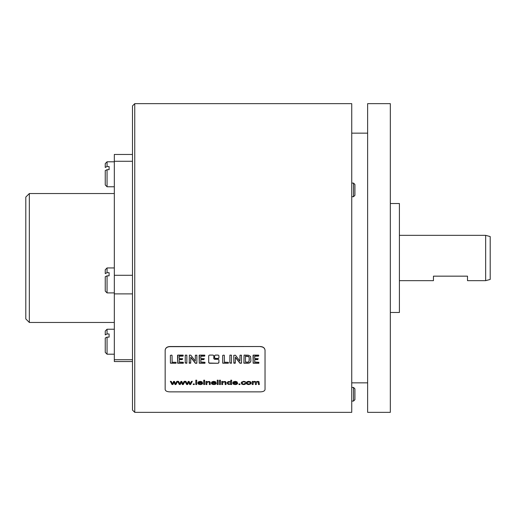 <?xml version="1.0" encoding="UTF-8"?>
<svg xmlns="http://www.w3.org/2000/svg" width="516" height="516" viewBox="0 0 516 516"><rect width="100%" height="100%" fill="white"/><g stroke="black" fill="none" stroke-linecap="round" stroke-linejoin="round"><path stroke-width="0.77" d="M241.533 362.683L241.475 355.189L240.005 355.214L239.888 361.123L235.477 355.221L233.761 355.389L233.89 363.232L235.296 363.187L235.425 357.388L239.934 363.219L241.482 363.2M241.482 362.993L239.934 363.012L235.425 357.175L235.296 362.98L233.761 362.735M260.496 346.662C263.257 346.887 264.766 348.113 265.037 350.338L265.037 389.535C264.766 390.967 263.257 391.741 260.496 391.863L169.706 391.863C166.945 391.741 165.436 390.967 165.165 389.535L165.165 350.338C165.436 348.113 166.945 346.887 169.706 346.662L260.496 346.526C263.257 346.758 264.766 347.984 265.037 350.209L265.037 389.341M208.703 362.703L209.425 363.264L218.191 363.264L218.913 362.703L218.913 359.865L218.191 359.284L214.508 359.284L213.785 358.704L213.785 355.698L213.056 355.098L209.425 355.098L208.703 355.698L208.703 362.703M218.191 355.098L215.327 355.098L214.604 355.698L214.604 358.046L215.327 358.626L218.191 358.626L218.913 358.046L218.913 355.698L218.191 355.098M176.02 363.245L176.066 362.342L172.131 362.251L172.06 355.479L171.686 355.098L170.383 355.395L170.428 363.187L176.02 363.245L170.667 363.058L170.383 362.683M183.348 363.232L183.322 362.284L179.149 362.006L179.233 359.658L182.258 359.588L182.612 358.762L179.194 358.517L179.175 356.208L183.045 356.124L183.154 355.131L177.794 355.098L177.614 363.2L183.154 363.264M186.837 363.212L186.85 355.163L185.276 355.143L185.218 362.961L186.599 363.264M196.854 363.2L196.854 355.189L195.377 355.214L195.267 361.123L190.855 355.221L189.391 355.098L189.262 363.232L190.675 363.187L190.797 357.388L195.306 363.219L196.602 363.283M204.994 363.232L204.962 362.284L200.788 362.006L200.872 359.658L203.904 359.588L204.252 358.762L200.834 358.517L200.821 356.208L204.684 356.124L204.794 355.131L199.44 355.098L199.253 363.2L204.794 363.264M228.336 363.245L228.375 362.342L224.441 362.251L224.37 355.479L223.996 355.098L222.699 355.395L222.738 363.187L228.336 363.245L222.976 363.058L222.699 362.683M231.458 363.212L231.478 355.163L229.897 355.143L229.839 362.961L231.226 363.264M250.531 362.109L250.899 360.794L250.563 356.459L248.402 355.214L244.074 355.098L243.894 363.187L248.486 363.193L249.628 362.858L250.531 361.903L249.628 362.651L247.37 363.264M258.877 363.232L258.851 362.284L254.678 362.006L254.762 359.658L257.794 359.588L258.142 358.762L254.723 358.517L254.71 356.208L258.574 356.124L258.684 355.131L253.324 355.098L253.143 363.2L258.684 363.264M171.996 384.536L170.383 381.421L171.306 381.421L172.46 383.898L173.57 381.421L174.485 381.421L175.537 383.833L176.736 381.421L177.607 381.421L175.962 384.536L175.034 384.536L173.995 382.156L172.925 384.536L171.996 384.336L172.925 384.536M179.323 384.536L177.717 381.421L178.633 381.421L179.787 383.898L180.897 381.421L181.813 381.421L182.864 383.833L184.064 381.421L184.934 381.421L183.29 384.536L182.361 384.536L181.322 382.156L180.258 384.536L179.323 384.336L180.258 384.536M186.65 384.536L185.044 381.421L185.96 381.421L187.115 383.898L188.224 381.421L189.14 381.421L190.191 383.833L191.391 381.421L192.262 381.421L190.617 384.536L189.688 384.536L188.65 382.156L187.585 384.536L186.65 384.336L187.585 384.536M194.274 383.943L194.274 384.536L193.261 384.536L193.261 383.943L193.261 384.336L194.274 384.336L194.274 383.943L193.261 383.943M196.699 380.195L196.699 384.536L195.809 384.536L195.809 380.195L195.809 384.336L196.699 384.336L196.699 380.195L195.809 380.195M202.607 383.614L200.298 384.181L199.195 383.91L198.705 383.13L202.633 383.13L201.962 381.782L200.24 381.35L198.466 381.795L197.783 383.027L198.46 384.194L200.292 384.601L201.795 384.343L202.607 383.614M204.62 380.195L204.62 380.827L203.73 380.827L203.73 380.195L203.73 380.627L204.62 380.627L204.62 380.195L203.73 380.195M204.62 381.421L204.62 384.536L203.73 384.536L203.73 381.421L203.73 384.336L204.62 384.336L204.62 381.421L203.73 381.421M206.871 382.853L206.871 384.536L205.981 384.536L205.981 381.421L205.981 384.336L206.871 384.336L206.871 382.659L208.27 381.814L209.257 382.175L209.361 384.536L210.257 384.536L210.199 382.124L209.328 381.453L206.781 381.872L206.781 381.421L205.981 381.421M216.146 383.614L213.837 384.181L212.734 383.91L212.244 383.13L216.172 383.13L215.507 381.782L213.785 381.35L212.012 381.795L211.328 383.027L211.999 384.194L213.83 384.601L215.34 384.343L216.146 383.614M218.139 380.195L218.139 384.536L217.249 384.536L217.249 380.195L217.249 384.336L218.139 384.336L218.139 380.195L217.249 380.195M220.416 380.195L220.416 380.827L219.526 380.827L219.526 380.195L219.526 380.627L220.416 380.627L220.416 380.195L219.526 380.195M220.416 381.421L220.416 384.536L219.526 384.536L219.526 381.421L219.526 384.336L220.416 384.336L220.416 381.421L219.526 381.421M222.667 382.853L222.667 384.536L221.777 384.536L221.777 381.421L221.777 384.336L222.667 384.336L222.667 382.659L224.06 381.814L225.053 382.175L225.157 384.536L226.053 384.536L225.995 382.124L225.124 381.453L222.577 381.872L222.577 381.421L221.777 381.421M230.775 380.195L231.658 380.195L231.658 384.536L230.833 384.536L230.833 384.149L228.201 384.401L227.098 383.001L228.143 381.556L230.775 381.788L230.775 380.195L230.775 381.588M237.586 383.614L235.277 384.181L234.174 383.91L233.684 383.13L237.612 383.13L236.941 381.782L235.219 381.35L233.451 381.795L232.761 383.027L233.438 384.194L235.27 384.601L236.773 384.343L237.586 383.614M239.972 383.943L239.972 384.536L238.96 384.536L238.96 383.943L238.96 384.336L239.972 384.336L239.972 383.943L238.96 383.943M245.835 383.478L244.958 383.414L243.636 384.181L242.572 383.898L242.165 382.995L242.585 382.085L243.681 381.795L245.751 382.35L245.048 381.614L243.649 381.35L241.533 382.124L241.249 383.007L241.907 384.194L243.642 384.601L245.094 384.31L245.835 383.478M247.08 381.705L246.267 382.995L246.945 384.194L248.731 384.601L250.886 383.891L251.195 382.956L250.505 381.782L248.731 381.35L247.08 381.705M253.13 382.937L253.13 384.536L252.24 384.536L252.24 381.421L252.24 384.336L253.13 384.336L253.272 382.285L254.433 381.814L255.368 382.53L255.368 384.536L256.259 384.536L256.626 382.04L258.077 381.905L258.484 384.536L259.367 384.536L258.948 381.614L257.742 381.35L256.117 381.905L254.633 381.35L253.04 381.866L253.04 381.421L252.24 381.421M260.496 346.526L169.706 346.526C166.945 346.758 165.436 347.984 165.165 350.209L165.165 350.338M351.744 258L351.744 412.349L134.747 412.349L134.747 103.651L351.744 103.651L351.744 258M165.165 350.209L165.165 389.341M351.744 133.16L367.631 133.16M351.744 382.84L367.631 382.84M367.631 412.349L367.631 103.651L390.328 103.651L390.328 412.349L367.631 412.349M390.328 312.477L399.41 312.477L399.41 203.523L390.328 203.523M134.747 103.651L132.483 105.922L132.483 410.078L134.747 412.349M132.483 361.535L114.32 361.535L114.32 154.465L132.483 154.465M29.335 193.539L25.8 197.073L25.8 318.927L29.335 322.461L29.335 193.539L114.32 193.539M107.057 272.687L107.057 267.946L105.245 269.765L105.245 273.603L107.057 272.687L109.102 272.687L109.102 275.828L107.057 275.828L105.245 276.75L105.245 291.101L107.057 292.914L107.057 275.828M105.245 269.765L105.245 273.603M109.102 272.687L109.102 275.828M107.057 333.968L107.057 329.234L105.245 331.046L105.245 334.89L107.057 333.968L109.102 333.968L109.102 337.116L107.057 337.116L105.245 338.032L105.245 352.383L107.057 354.202L107.057 337.116M105.245 331.046L105.245 334.89M109.102 333.968L109.102 337.116M107.057 166.533L107.057 161.798L105.245 163.617L105.245 167.455L107.057 166.533L109.102 166.533L109.102 169.68L107.057 169.68L105.245 170.602L105.245 184.954L107.057 186.766L107.057 169.68M105.245 163.617L105.245 167.455M109.102 166.533L109.102 169.68M351.744 183.096L353.531 183.096L353.531 196.719L351.744 196.719M353.531 196.719L354.918 195.325L354.918 184.489L353.531 183.096M351.744 387.452L353.531 387.452L353.531 401.074L351.744 401.074M353.531 401.074L354.918 399.681L354.918 388.845L353.531 387.452M208.703 362.496L209.425 363.058L218.191 363.264M218.913 362.496L218.191 363.058M218.913 357.833L218.191 358.42L215.327 358.42L214.604 357.833M182.612 358.555L182.258 359.381L179.233 359.446L179.149 361.8M183.225 355.756L179.175 355.995L179.123 358.091M177.53 355.266L177.614 363.2M183.154 363.058L177.614 362.993M186.599 363.058L185.218 362.754M196.602 363.077L195.306 363.012L190.797 357.175L190.675 362.98L189.14 362.735M204.252 358.555L203.904 359.381L200.872 359.446L200.788 361.8M204.865 355.756L200.821 355.995L200.763 358.091M199.17 355.266L199.253 363.2M204.794 363.058L199.253 362.993M231.226 363.058L229.839 362.754M247.37 363.058L244.132 363.058L243.797 362.683M250.899 360.587L250.531 361.903M249.222 360.445L249.222 357.698L248.602 356.382L245.513 356.053L245.468 361.787M249.222 357.904L249.015 361.497L247.757 362.2L245.468 361.993L245.513 356.266L248.602 356.588L249.222 357.698M258.142 358.555L257.794 359.381L254.762 359.446L254.678 361.8M258.755 355.756L254.71 355.995L254.652 358.091M253.059 355.266L253.143 363.2M258.684 363.058L253.143 362.993M177.607 381.221L175.962 384.336L175.034 384.336L173.995 381.956L172.925 384.336M170.383 381.221L171.996 384.336M184.934 381.221L183.29 384.336L182.361 384.336L181.322 381.956L180.258 384.336M177.717 381.221L179.323 384.336M192.262 381.221L190.617 384.336L189.688 384.336L188.65 381.956L187.585 384.336M185.044 381.221L186.65 384.336M198.705 383.13L202.633 383.13M202.607 383.42L201.795 384.149L200.292 384.407L198.46 383.994L197.783 382.827M201.691 382.698L201.356 381.905L200.253 381.595L199.215 381.846L198.757 382.698L199.215 382.04L200.253 381.795L201.356 382.104L201.691 382.698L198.757 382.698M210.257 384.336L209.361 384.336L209.361 382.459L208.89 381.717L207.284 381.84L206.871 382.659M212.244 383.13L216.172 383.13M216.146 383.42L215.34 384.149L213.83 384.407L211.999 383.994L211.328 382.827M215.237 382.698L214.895 381.905L213.792 381.595L212.76 381.846L212.295 382.698L212.76 382.04L213.792 381.795L215.237 382.698L212.295 382.698M226.053 384.336L225.157 384.336L225.157 382.459L224.686 381.717L223.08 381.84L222.667 382.659M230.833 384.336L231.658 384.336L231.658 380.195M230.833 384.149L228.201 384.207L227.098 382.801M230.845 383.046L230.433 381.905L229.407 381.601L228.407 381.892L228.014 383.001L228.407 382.092L230.433 382.098L230.845 383.046L230.433 383.904L228.433 383.891L228.014 383.001M233.684 383.13L237.612 383.13M237.586 383.42L236.773 384.149L235.27 384.407L233.438 383.994L232.761 382.827M236.67 382.698L236.334 381.905L235.232 381.595L234.2 381.846L233.735 382.698L234.2 382.04L235.232 381.795L236.334 382.104L236.67 382.698L233.735 382.698M245.751 382.156L243.681 381.595L242.585 381.885L242.165 382.995M245.835 383.285L245.094 384.11L243.642 384.407L241.907 384.001L241.249 382.814M251.195 382.756L250.886 383.698L248.731 384.407L246.945 383.994L246.267 382.801M250.279 382.982L249.834 381.905L248.731 381.601L247.622 381.898L247.183 382.995L247.622 382.098L249.834 382.098L250.279 382.982L249.834 383.885L247.622 383.891L247.183 382.995M259.367 384.336L258.484 384.336L258.077 381.705L256.626 381.84L256.259 384.336L255.368 384.336L255.149 381.801L253.737 381.737L253.13 382.743M399.41 280.659L433.453 280.659L433.453 276.157L467.502 276.157L467.502 280.659L485.659 280.659L485.659 235.341L399.41 235.341M485.659 280.659L490.2 279.44L490.2 236.56L485.659 235.341M132.483 161.276L114.32 161.276M132.483 275.286L114.32 275.286M132.483 293.888L114.32 293.888M132.483 359.71L114.32 359.71M114.32 322.461L29.335 322.461M107.057 267.946L114.32 267.946M107.057 292.914L114.32 292.914M107.057 329.234L114.32 329.234M107.057 354.202L114.32 354.202M107.057 161.798L114.32 161.798M107.057 186.766L114.32 186.766"/></g></svg>
